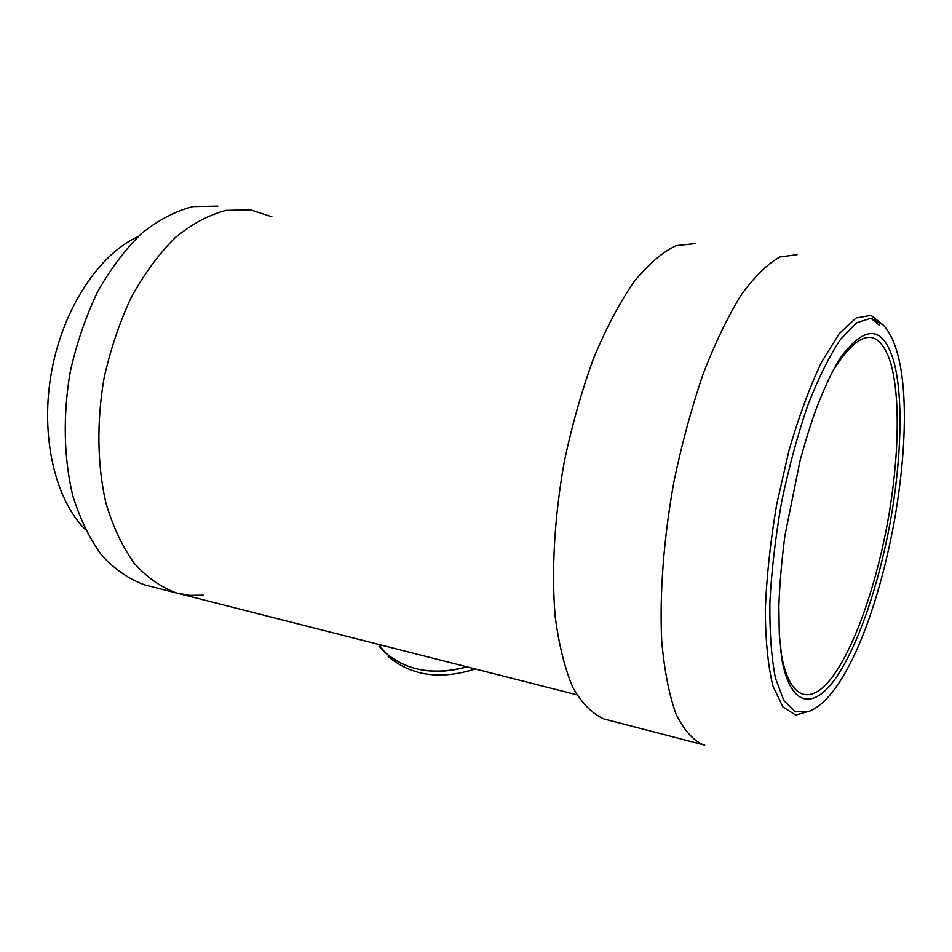 <?xml version="1.0" encoding="UTF-8"?>
<svg xmlns="http://www.w3.org/2000/svg" width="952" height="952" viewBox="0 0 952 952"><rect width="100%" height="100%" fill="white"/><g stroke="black" fill="none" stroke-linecap="round" stroke-linejoin="round"><path stroke-width="1.43" d="M379.063 646.277L385.06 652.489C394.854 661.295 406.873 667.066 421.117 669.815C435.826 672.469 451.07 671.481 466.861 666.84C433.898 675.611 406.635 670.827 385.06 652.489L378.813 644.456M388.13 656.428C411.312 675.92 440.371 680.097 475.286 668.982M179.726 593.822L176.751 593.072C161.376 587.539 147.251 577.697 134.375 563.536C122.546 546.995 113.062 526.872 105.958 503.156C97.282 465.564 96.521 421.867 104.077 377.992C110.563 349.039 119.714 321.954 131.554 296.726C144.644 273.224 159.27 253.458 175.43 237.441C192.066 223.91 208.881 214.902 225.874 210.404L250.412 209.833L271.879 216.782M695.543 243.569L676.301 245.592C662.544 252.018 648.455 264.061 634.032 281.721C619.728 302.522 606.269 327.988 593.655 358.095C581.898 390.344 572.128 424.759 564.357 461.339C554.433 516.627 551.327 570.867 555.171 616.456C558.919 644.98 564.845 668.721 572.949 687.689C582.053 703.564 592.453 714 604.151 719.022L606.4 719.593M85.264 529.443C54.847 499.229 40.032 435.647 51.456 372.196C62.832 308.745 98.925 254.232 138.064 236.631M203.204 595.178L189.864 595.381L176.751 593.072C161.376 587.539 147.251 577.697 134.375 563.536C122.546 546.995 113.062 526.872 105.958 503.156C97.282 465.564 96.521 421.867 104.077 377.992C110.563 349.039 119.714 321.954 131.554 296.726C144.644 273.224 159.27 253.458 175.43 237.441C192.066 223.91 208.881 214.902 225.874 210.404L250.412 209.833M148.012 585.754L144.99 584.992C129.353 579.411 114.978 569.582 101.852 555.492C89.774 539.046 80.075 519.078 72.757 495.599C63.784 458.364 62.796 415.167 70.234 371.827C76.66 343.244 85.811 316.516 97.675 291.633C110.825 268.452 125.557 248.96 141.86 233.18C158.663 219.864 175.68 211.011 192.899 206.608L217.806 206.12M879.791 325.703L870.842 318.194M780.45 648.728C787.721 699.268 809.605 707.05 831.965 677.491C854.432 647.705 875.983 585.968 887.692 521.875C899.021 459.364 900.651 396.484 890.417 362.153C878.422 326.524 859.299 329.321 833.036 370.542M890.203 522.255C901.318 460.899 903.388 399.138 894.285 363.128C883.706 325.548 865.725 323.799 840.33 357.869C832.191 371.054 824.051 388.321 815.923 409.669C810.83 423.759 805.571 440.657 800.132 460.363L784.995 535.202C781.687 560.288 779.64 583.992 778.867 606.317L779.295 634.306L782.116 660.759C790.981 706.503 813.175 709.93 835.321 678.705C857.562 647.182 878.577 585.813 890.203 522.255M883.039 324.846L870.973 318.206L856.586 322.847L840.58 339.293C829.382 356.012 818.446 378.039 807.76 405.385C797.574 435.195 788.851 467.432 781.592 502.097C775.475 537.059 771.572 570.51 769.882 602.438C769.561 632.378 771.418 657.606 775.452 678.133L783.948 700.72L795.325 711.798L808.712 711.537C844.626 697.828 877.506 612.112 894.035 522.779C909.196 438.015 909.374 352.24 883.039 324.846M883.17 324.977L870.997 315.374L856.11 317.98L839.295 333.581L821.624 361.962C809.795 386.857 798.93 416.333 789.006 450.403L776.749 504.155C770.454 541.188 766.646 576.353 765.313 609.625C765.491 640.529 768.038 666.007 772.941 686.059L782.865 706.908L795.693 715.047L810.426 710.858M797.181 254.624L779.974 256.992C767.526 263.823 754.615 276.449 741.239 294.87C727.875 316.54 715.13 343.006 703.028 374.279C691.616 407.742 681.941 443.406 674.004 481.284C663.639 538.463 659.45 594.369 661.723 641.112C664.353 670.279 669.066 694.472 675.849 713.655C683.607 729.625 692.651 739.966 702.992 744.678L704.706 745.13M144.99 584.992L576.793 694.793M604.151 719.022L702.992 744.678"/></g></svg>
